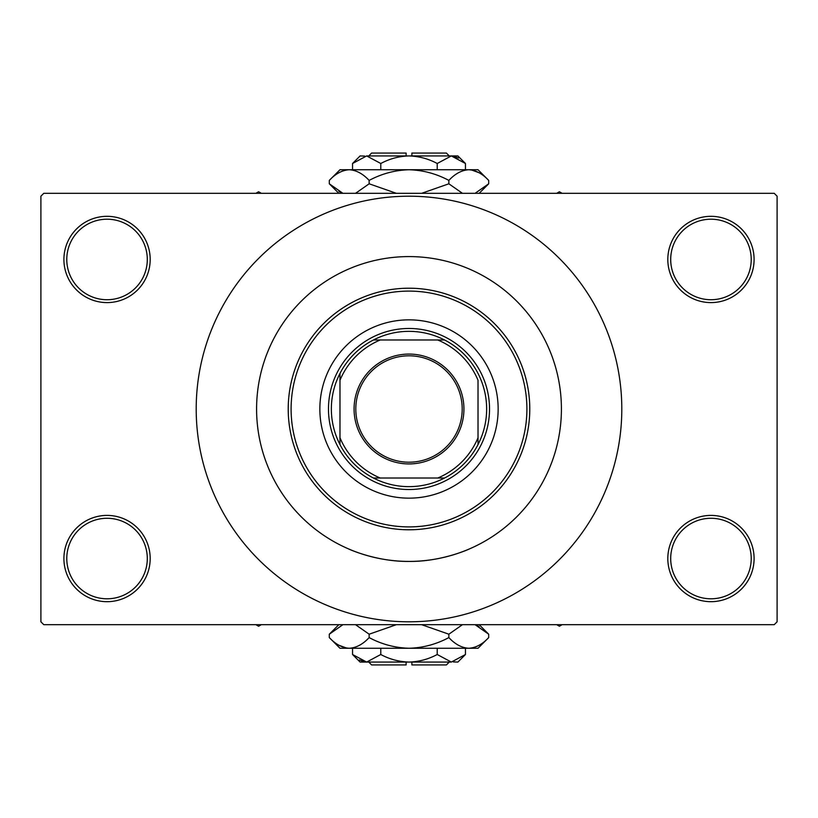 <?xml version="1.0" encoding="UTF-8"?>
<svg xmlns="http://www.w3.org/2000/svg" width="818" height="818" viewBox="0 0 818 818"><rect width="100%" height="100%" fill="white"/><g stroke="black" fill="none" stroke-linecap="round" stroke-linejoin="round"><path stroke-width="1.23" d="M667.815 558.541A43.139 43.139 0 0 1 710.954 515.401A43.139 43.139 0 0 1 754.094 558.541A43.139 43.139 0 0 1 710.954 601.68A43.139 43.139 0 0 1 667.815 558.541M751.221 558.541A40.256 40.256 0 0 0 710.954 518.275A40.256 40.256 0 0 0 670.699 558.541A40.256 40.256 0 0 0 710.954 598.796A40.256 40.256 0 0 0 751.221 558.541M63.906 558.541A43.139 43.139 0 0 1 107.046 515.401A43.139 43.139 0 0 1 150.185 558.541A43.139 43.139 0 0 1 107.046 601.68A43.139 43.139 0 0 1 63.906 558.541M147.301 558.541A40.256 40.256 0 0 0 107.046 518.275A40.256 40.256 0 0 0 66.779 558.541A40.256 40.256 0 0 0 107.046 598.796A40.256 40.256 0 0 0 147.301 558.541M63.906 259.459A43.139 43.139 0 0 1 107.046 216.32A43.139 43.139 0 0 1 150.185 259.459A43.139 43.139 0 0 1 107.046 302.599A43.139 43.139 0 0 1 63.906 259.459M147.301 259.459A40.256 40.256 0 0 0 107.046 219.204A40.256 40.256 0 0 0 66.779 259.459A40.256 40.256 0 0 0 107.046 299.725A40.256 40.256 0 0 0 147.301 259.459M667.815 259.459A43.139 43.139 0 0 1 710.954 216.32A43.139 43.139 0 0 1 754.094 259.459A43.139 43.139 0 0 1 710.954 302.599A43.139 43.139 0 0 1 667.815 259.459M751.221 259.459A40.256 40.256 0 0 0 710.954 219.204A40.256 40.256 0 0 0 670.699 259.459A40.256 40.256 0 0 0 710.954 299.725A40.256 40.256 0 0 0 751.221 259.459M469.276 548.99C469.808 548.827 441.597 561.874 408.99 561.414C376.392 561.864 348.151 548.817 348.724 548.99L349.163 549.175M561.414 409A152.414 152.414 0 0 0 409 256.586A152.414 152.414 0 0 0 256.586 409A152.414 152.414 0 0 0 409 561.414A152.414 152.414 0 0 0 561.414 409A152.414 152.414 0 0 0 409 256.586A152.414 152.414 0 0 0 256.586 409A152.414 152.414 0 0 0 409 561.414A152.414 152.414 0 0 0 561.414 409M196.197 409A212.803 212.803 0 0 0 409 621.803A212.803 212.803 0 0 0 621.803 409A212.803 212.803 0 0 0 409 196.197A212.803 212.803 0 0 0 196.197 409M774.227 624.686L43.773 624.686L40.9 621.803L40.9 196.197L43.773 193.314L774.227 193.314L777.1 196.197L777.1 621.803L774.227 624.686M319.848 409A89.152 89.152 0 0 0 409 498.152A89.152 89.152 0 0 0 498.152 409A89.152 89.152 0 0 0 409 319.848A89.152 89.152 0 0 0 319.848 409M526.904 409A117.904 117.904 0 0 0 409 291.096A117.904 117.904 0 0 0 291.096 409A117.904 117.904 0 0 0 409 526.904A117.904 117.904 0 0 0 526.904 409M288.222 409A120.778 120.778 0 0 1 409 288.212A120.778 120.778 0 0 1 529.778 409A120.778 120.778 0 0 1 409 529.778A120.778 120.778 0 0 1 288.222 409M556.71 624.686L559.4 626.24L562.089 624.686M409 354.071A54.929 54.929 0 0 1 463.929 409A54.929 54.929 0 0 1 409 463.929A54.929 54.929 0 0 1 354.071 409A54.929 54.929 0 0 1 409 354.071M409 462.201A53.201 53.201 0 0 0 462.201 409A53.201 53.201 0 0 0 409 355.799A53.201 53.201 0 0 0 355.799 409A53.201 53.201 0 0 0 409 462.201M409 331.351A77.649 77.649 0 0 0 373.427 339.981L380.247 339.981L373.427 339.981A77.649 77.649 0 0 0 339.981 444.573L339.981 437.753L339.981 444.573A77.649 77.649 0 0 0 444.573 478.019L437.753 478.019L444.573 478.019A77.649 77.649 0 0 0 478.019 444.573L478.019 380.247A74.765 74.765 0 0 0 437.753 339.981L380.247 339.981A74.765 74.765 0 0 0 339.981 380.247L339.981 437.753A74.765 74.765 0 0 0 380.247 478.019L437.753 478.019A74.765 74.765 0 0 0 478.019 437.753L478.019 444.573A77.649 77.649 0 0 0 444.573 339.981L437.753 339.981L444.573 339.981A77.649 77.649 0 0 0 409 331.351M409 489.522A80.522 80.522 0 0 1 328.478 409A80.522 80.522 0 0 1 409 328.478A80.522 80.522 0 0 1 489.522 409A80.522 80.522 0 0 1 409 489.522M373.427 478.019L380.247 478.019L373.427 478.019M339.981 373.427L339.981 380.247L339.981 373.427M255.911 624.686L258.6 626.24L261.29 624.686M562.089 193.314L559.4 191.76L556.71 193.314M261.29 193.314L258.6 191.76L255.911 193.314M449.266 662.069L446.383 664.942L411.873 664.942L411.873 662.069M453.284 661.915L457.886 662.069L465.452 654.502L451.342 662.069L437.221 654.502C428.366 659.247 418.959 661.772 409 662.069C399.02 661.762 389.603 659.247 380.779 654.502L366.658 662.069L352.548 654.502L352.548 648.265M380.779 654.502L380.779 648.265M359.439 659.983L364.716 661.915M465.452 654.502L465.452 648.265M437.221 654.502L437.221 648.265M479.011 626.506L475.094 624.686L488.694 634.206L488.694 637.59L478.019 648.265L339.981 648.265L329.306 637.59L329.306 634.206L342.906 624.686M488.694 637.59C482.497 644.257 475.851 647.825 468.775 648.265C461.771 647.856 455.135 644.298 448.847 637.59C436.342 644.277 423.059 647.846 409 648.265C394.91 647.836 381.628 644.277 369.153 637.59C362.947 644.257 356.311 647.825 349.225 648.265C342.231 647.856 335.584 644.298 329.306 637.59M369.153 637.59L369.153 634.206L396.352 624.686M355.544 624.686L369.153 634.206M338.989 645.29L346.474 648.04M468.775 648.265L471.526 648.04M448.847 637.59L448.847 634.206L462.446 624.686M421.648 624.686L448.847 634.206M451.342 662.069L360.114 662.069L352.548 654.502M406.127 662.069L406.127 664.942L371.617 664.942L368.744 662.069M368.744 155.931L371.617 153.058L406.127 153.058L406.127 155.931M364.716 156.085L360.114 155.931L352.548 163.498L366.658 155.931L380.779 163.498C389.634 158.753 399.041 156.228 409 155.931C418.98 156.238 428.397 158.753 437.221 163.498L451.342 155.931L465.452 163.498L465.452 169.735M437.221 163.498L437.221 169.735M458.561 158.017L453.284 156.085M352.548 163.498L352.548 169.735M380.779 163.498L380.779 169.735M338.989 191.494L342.906 193.314L329.306 183.794L329.306 180.41L339.981 169.735L478.019 169.735L488.694 180.41L488.694 183.794L475.094 193.314M329.306 180.41C335.503 173.743 342.149 170.175 349.225 169.735C356.229 170.144 362.865 173.702 369.153 180.41C381.658 173.723 394.941 170.154 409 169.735C423.09 170.164 436.372 173.723 448.847 180.41C455.053 173.743 461.689 170.175 468.775 169.735C475.769 170.144 482.416 173.702 488.694 180.41M448.847 180.41L448.847 183.794L421.648 193.314M462.456 193.314L448.847 183.794M479.011 172.71L471.526 169.96M349.225 169.735L346.474 169.96M369.153 180.41L369.153 183.794L355.554 193.314M396.352 193.314L369.153 183.794M366.658 155.931L457.886 155.931L465.452 163.498M411.873 155.931L411.873 153.058L446.383 153.058L449.266 155.931M479.164 624.686L488.694 634.206M338.836 624.686L329.306 634.206M338.836 193.314L329.306 183.794M479.164 193.314L488.694 183.794"/></g></svg>
